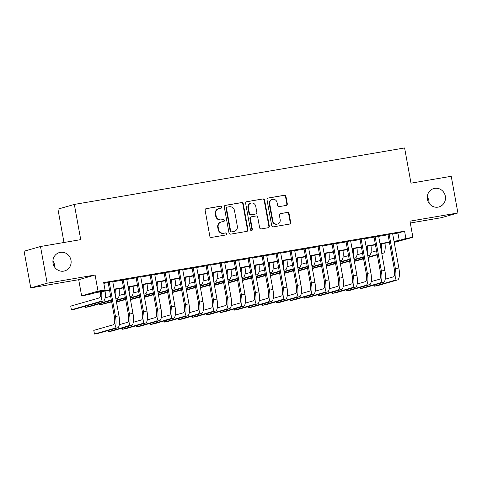 <?xml version="1.0" encoding="UTF-8"?>
<svg xmlns="http://www.w3.org/2000/svg" width="482" height="482" viewBox="0 0 482 482"><rect width="100%" height="100%" fill="white"/><g stroke="black" fill="none" stroke-linecap="round" stroke-linejoin="round"><path stroke-width="0.72" d="M221.973 206.971A1.024 0.976 74 0 0 220.828 206.127L206.236 208.622A1.464 1.392 74 0 0 205.121 210.297L209.833 236.222A1.464 1.392 74 0 0 211.471 237.427L226.064 234.927A1.024 0.976 74 0 0 226.841 233.758A1.024 0.976 74 0 0 225.697 232.914L223.811 233.234A4.687 4.459 74 0 1 218.575 229.378L218.183 227.221A4.687 4.459 74 0 1 221.744 221.859L223.63 221.539A1.024 0.976 74 0 0 224.407 220.364A1.024 0.976 74 0 0 223.262 219.521L221.377 219.846A4.687 4.459 74 0 1 216.141 215.984L215.749 213.827A4.687 4.459 74 0 1 219.31 208.465L221.196 208.146A1.024 0.976 74 0 0 221.973 206.971M221.045 208.17A1.024 0.976 74 0 0 220.388 206.254L205.886 208.736M225.907 234.957A1.024 0.976 74 0 0 225.257 233.041L223.811 233.234M223.479 221.563A1.024 0.976 74 0 0 222.823 219.647L221.377 219.846M427.42 199.271A9.55 9.08 74 0 0 439.006 206.917A9.55 9.08 74 0 0 445.332 196.21A9.55 9.08 74 0 0 433.74 188.558A9.55 9.08 74 0 0 427.42 199.271M429.082 203.241A9.55 9.08 74 0 0 428.932 200.91A9.55 9.08 74 0 0 427.269 196.939M53.068 263.274A9.55 9.08 74 0 0 64.654 270.92A9.55 9.08 74 0 0 70.981 260.208A9.55 9.08 74 0 0 59.388 252.562A9.55 9.08 74 0 0 53.068 263.274M54.731 267.245A9.55 9.08 74 0 0 54.58 264.913A9.55 9.08 74 0 0 52.918 260.943M286.169 205.422A1.464 1.392 74 0 0 287.284 203.747L285.965 196.475A1.464 1.392 74 0 0 284.326 195.27L268.119 198.042A1.464 1.392 74 0 0 267.004 199.717L271.715 225.642A1.464 1.392 74 0 0 273.354 226.847L289.562 224.076A1.464 1.392 74 0 0 290.67 222.401L289.073 213.616A1.464 1.392 74 0 0 287.441 212.411L280.506 213.592A1.464 1.392 74 0 0 279.391 215.267L280.187 219.623A3.916 3.723 74 0 1 277.59 224.022A3.916 3.723 74 0 1 272.836 220.883L269.733 203.82A3.916 3.723 74 0 1 272.33 199.421A3.916 3.723 74 0 1 277.084 202.561L277.602 205.404A1.464 1.392 74 0 0 279.235 206.609L286.169 205.422M392.679 233.963L397.921 233.071L404.573 231.161L405.904 238.5L412.899 237.301L394.216 242.398M40.494 246.513L47.164 283.193L30.764 287.899L24.1 251.218L40.494 246.513L80.729 239.632L74.33 204.422L404.603 147.956L411.001 183.166L451.236 176.292L457.9 212.966L409.971 221.166L412.899 237.301M30.764 287.899L78.699 279.699L95.093 274.999L47.164 283.193M95.093 274.999L98.027 291.134L105.022 289.941L98.376 291.845L109.498 289.947M404.573 231.161L103.69 282.603L105.022 289.941M243.241 203.784A1.464 1.392 74 0 0 241.609 202.579L225.395 205.344A1.464 1.392 74 0 0 224.287 207.019L228.998 232.945A1.464 1.392 74 0 0 230.631 234.15L246.838 231.378A1.464 1.392 74 0 0 247.953 229.703L243.241 203.784L242.795 203.91A1.464 1.392 74 0 0 241.163 202.705L225.046 205.459M246.76 201.693L262.967 198.921A1.464 1.392 74 0 1 264.6 200.126L269.311 226.052A1.464 1.392 74 0 1 268.203 227.727L261.262 228.914A1.464 1.392 74 0 1 259.629 227.709L257.719 217.195A1.464 1.392 74 0 0 256.081 215.99L251.483 216.773A1.464 1.392 74 0 0 250.369 218.448L252.357 229.396A1.024 0.976 74 0 1 251.676 230.547A1.024 0.976 74 0 1 250.435 229.721L245.645 203.368A1.464 1.392 74 0 1 246.76 201.693L246.477 201.777M410.303 223.009L441.506 217.671L457.9 212.966M112.746 281.554L108.119 282.35M126.742 279.162L122.109 279.958M140.732 276.77L136.105 277.56M154.728 274.378L150.101 275.168M168.724 271.987L164.097 272.776M182.72 269.595L178.087 270.384M196.71 267.203L192.083 267.992M210.706 264.811L206.079 265.6M224.702 262.413L220.069 263.208M238.698 260.021L234.065 260.816M252.689 257.629L248.061 258.424M266.685 255.237L262.057 256.026M280.681 252.845L276.047 253.634M294.671 250.453L290.043 251.243M308.667 248.061L304.04 248.851M322.663 245.669L318.036 246.459M336.659 243.271L332.026 244.067M350.649 240.88L346.022 241.675M364.645 238.488L360.018 239.283M378.641 236.096L374.014 236.891M103.829 283.35L108.167 282.609M112.794 281.819L122.157 280.217M126.79 279.427L136.153 277.825M140.78 277.036L150.149 275.433M154.776 274.638L164.139 273.041M168.772 272.246L178.135 270.649M182.762 269.854L192.131 268.251M196.758 267.462L206.127 265.859M210.755 265.07L220.117 263.467M224.751 262.678L234.113 261.075M238.741 260.286L248.11 258.683M252.737 257.894L262.106 256.291M266.733 255.496L276.096 253.9M280.729 253.104L290.092 251.508M294.719 250.712L304.088 249.11M308.715 248.32L318.078 246.718M322.711 245.928L332.074 244.326M336.707 243.537L346.07 241.934M350.697 241.145L360.066 239.542M364.693 238.753L374.056 237.15M378.689 236.361L388.052 234.758M392.637 233.704L388.004 234.493M74.33 204.422L57.936 209.128L63.998 242.494M389.372 242.452L389.51 243.205M109.559 290.297L95.273 292.737L88.628 294.641L81.627 295.84L98.027 291.134M78.699 279.699L81.627 295.84M394.017 241.301L399.259 240.404L405.904 238.5M114.126 289.152L123.494 287.555M128.122 286.76L137.484 285.157M142.118 284.368L151.481 282.765M156.108 281.976L165.477 280.373M170.104 279.584L179.467 277.981M184.1 277.192L193.463 275.59M198.09 274.8L207.459 273.198M212.086 272.402L221.455 270.806M226.082 270.01L235.445 268.414M240.078 267.618L249.441 266.022M254.068 265.227L263.437 263.624M268.064 262.835L277.433 261.232M282.06 260.443L291.423 258.84M296.056 258.051L305.419 256.448M310.047 255.659L319.415 254.056M324.043 253.267L333.405 251.664M338.039 250.869L347.402 249.272M352.035 248.477L361.398 246.88M366.025 246.085L375.394 244.482M380.021 243.693L389.384 242.091M394.119 241.88L396.156 241.295L394.077 241.651M389.45 242.44L380.087 244.043M375.454 244.832L366.091 246.435M361.458 247.224L352.095 248.826M347.468 249.622L338.099 251.218M333.472 252.014L324.109 253.61M319.476 254.406L310.113 256.008M305.486 256.798L296.117 258.4M291.49 259.189L282.121 260.792M277.493 261.581L268.131 263.184M263.497 263.973L254.135 265.576M249.507 266.365L240.138 267.968M235.511 268.763L226.142 270.36M221.515 271.155L212.152 272.752M207.519 273.547L198.156 275.144M193.529 275.939L184.16 277.542M179.533 278.331L170.17 279.934M165.537 280.723L156.174 282.325M151.541 283.115L142.178 284.717M137.551 285.507L128.182 287.109M123.555 287.899L114.192 289.501M397.921 233.071L399.259 240.404M218.852 208.573L218.412 208.7A4.687 4.459 74 0 0 215.303 213.954L215.749 213.827M220.931 219.973A4.687 4.459 74 0 1 215.701 216.117L215.303 213.954M221.286 221.961L220.84 222.094A4.687 4.459 74 0 0 217.737 227.347L218.183 227.221M223.365 233.366A4.687 4.459 74 0 1 218.135 229.504L217.737 227.347M246.748 231.396A1.464 1.392 74 0 0 247.507 229.83L242.795 203.91M227.275 207.103A1.024 0.976 74 0 0 226.498 208.278L230.631 231.029A1.024 0.976 74 0 0 231.776 231.872L233.77 231.535A4.687 4.459 74 0 0 237.325 226.172L234.499 210.622A4.687 4.459 74 0 0 229.263 206.766L227.275 207.103M226.829 207.23A1.024 0.976 74 0 0 226.052 208.405L226.498 208.278M234.222 231.432L233.782 231.559A4.687 4.459 74 0 1 233.324 231.661L231.33 231.999A1.024 0.976 74 0 1 230.185 231.155L226.052 208.405M246.41 201.807L262.967 198.921M268.106 227.739A1.464 1.392 74 0 0 268.872 226.178L264.16 200.259A1.464 1.392 74 0 0 262.521 199.048M251.038 216.9A1.464 1.392 74 0 0 249.923 218.575L251.917 229.522L252.357 229.396M251.447 230.583A1.024 0.976 74 0 0 251.917 229.522M255.737 206.284A3.916 3.723 74 0 0 250.983 203.145A3.916 3.723 74 0 0 248.387 207.543L249.477 213.556A1.464 1.392 74 0 0 251.116 214.761L255.719 213.972A1.464 1.392 74 0 0 256.828 212.297L255.737 206.284M250.983 203.145L250.538 203.277A3.916 3.723 74 0 0 247.941 207.67L248.387 207.543M255.858 213.942L255.418 214.068A1.464 1.392 74 0 1 255.273 214.098L250.67 214.888A1.464 1.392 74 0 1 249.037 213.683L247.941 207.67M272.33 199.421L271.884 199.548A3.916 3.723 74 0 0 269.287 203.946L269.733 203.82M277.59 224.022L277.144 224.148A3.916 3.723 74 0 1 272.39 221.009L269.287 203.946M289.465 224.088A1.464 1.392 74 0 0 290.23 222.527L288.634 213.743A1.464 1.392 74 0 0 286.995 212.538L280.156 213.707M286.079 205.44A1.464 1.392 74 0 0 286.838 203.874L285.519 196.602A1.464 1.392 74 0 0 283.886 195.397L267.769 198.156M100.443 291.851A7.459 2.296 80.3 0 1 99.292 297.924L70.727 306.118L71.396 309.787L99.955 301.593A11.188 3.44 -99.7 0 0 101.588 291.658M71.396 309.787L74.891 309.185L103.455 300.991A11.188 3.44 -99.7 0 0 105.088 291.056M108.095 282.223L114.367 316.752A7.459 2.296 80.3 0 1 113.487 324.723L93.785 330.375L94.454 334.044L114.15 328.393A11.188 3.44 -99.7 0 0 115.475 316.433L109.227 282.03M94.454 334.044L97.954 333.448L117.65 327.796A11.188 3.44 -99.7 0 0 118.976 315.837L112.722 281.434M114.433 289.459A7.459 2.296 80.3 0 1 114.535 291.417M110.649 296.285L105.112 297.876M85.181 306.239L85.392 307.396L111.318 299.955M85.392 307.396L88.887 306.793L111.384 300.34M115.921 299.039L117.451 298.599A11.188 3.44 -99.7 0 0 119.084 288.664M115.493 296.677A11.188 3.44 -99.7 0 0 115.584 289.266M128.429 287.067A7.459 2.296 80.3 0 1 128.531 289.025M124.645 293.893L119.108 295.484M99.172 303.847L99.382 305.004L111.595 301.497M116.132 300.196L125.308 297.563M99.382 305.004L111.667 301.883M116.204 300.581L125.38 297.948M129.917 296.647L131.441 296.207A11.188 3.44 -99.7 0 0 133.08 286.272M129.489 294.285A11.188 3.44 -99.7 0 0 129.58 286.868M142.425 284.675A7.459 2.296 80.3 0 1 142.527 286.633M138.641 291.502L133.104 293.092M116.415 301.738L125.591 299.105M130.128 297.804L139.304 295.171M116.475 302.081L125.663 299.491M130.2 298.189L139.376 295.556M143.913 294.255L145.437 293.815A11.188 3.44 -99.7 0 0 147.07 283.88M143.479 291.887A11.188 3.44 -99.7 0 0 143.576 284.476M156.421 282.283A7.459 2.296 80.3 0 1 156.523 284.241M152.631 289.11L147.094 290.7M130.405 299.346L139.587 296.713M144.124 295.412L153.3 292.779M130.471 299.683L139.653 297.099M144.19 295.797L153.372 293.164M157.903 291.863L159.434 291.423A11.188 3.44 -99.7 0 0 161.066 281.488M157.475 289.495A11.188 3.44 -99.7 0 0 157.566 282.084M108.239 330.495L108.45 331.652L128.146 326.001A11.188 3.44 -99.7 0 0 129.471 314.041L123.217 279.638M108.45 331.652L111.945 331.05L131.646 325.398A11.188 3.44 -99.7 0 0 132.972 313.445L126.718 279.042M122.091 279.831L128.363 314.36A7.459 2.296 80.3 0 1 127.483 322.331L119.307 324.675M122.235 328.103L122.44 329.26L142.142 323.609A11.188 3.44 -99.7 0 0 143.467 311.649L137.213 277.246M122.44 329.26L125.941 328.658L145.642 323.006A11.188 3.44 -99.7 0 0 146.962 311.053L140.714 276.644M136.081 277.439L142.359 311.968A7.459 2.296 80.3 0 1 141.473 319.94L133.303 322.283M136.225 325.712L136.436 326.862L156.138 321.211A11.188 3.44 -99.7 0 0 157.457 309.257L151.209 274.854M136.436 326.862L139.937 326.266L159.632 320.614A11.188 3.44 -99.7 0 0 160.958 308.661L154.704 274.252M150.077 275.047L156.355 309.577A7.459 2.296 80.3 0 1 155.469 317.548L147.299 319.891M150.221 323.314L150.432 324.47L170.128 318.819A11.188 3.44 -99.7 0 0 171.453 306.865L165.199 272.457M150.432 324.47L153.933 323.874L173.628 318.222A11.188 3.44 -99.7 0 0 174.954 306.263L168.7 271.86M164.073 272.655L170.345 307.185A7.459 2.296 80.3 0 1 169.465 315.156L161.289 317.499M170.411 279.891A7.459 2.296 80.3 0 1 170.514 281.85M166.627 286.718L161.09 288.302M144.401 296.954L153.577 294.321M158.114 293.02L167.296 290.387M144.461 297.292L153.65 294.707M158.186 293.405L167.362 290.773M171.899 289.471L173.43 289.031A11.188 3.44 -99.7 0 0 175.062 279.096M171.472 287.103A11.188 3.44 -99.7 0 0 171.562 279.693M164.217 320.922L164.428 322.078L184.124 316.427A11.188 3.44 -99.7 0 0 185.45 304.473L179.196 270.065M164.428 322.078L167.923 321.482L187.625 315.831A11.188 3.44 -99.7 0 0 188.95 303.871L182.696 269.468M178.069 270.257L184.341 304.787A7.459 2.296 80.3 0 1 183.461 312.758L175.285 315.108M184.407 277.499A7.459 2.296 80.3 0 1 184.51 279.452M180.623 284.326L175.087 285.91M158.397 294.562L167.573 291.929M172.11 290.628L181.286 287.989M158.458 294.9L167.646 292.315M172.182 291.007L181.359 288.375M185.895 287.073L187.42 286.639A11.188 3.44 -99.7 0 0 189.052 276.704M185.468 284.711A11.188 3.44 -99.7 0 0 185.558 277.301M178.213 318.53L178.418 319.687L198.12 314.035A11.188 3.44 -99.7 0 0 199.446 302.081L193.192 267.673M178.418 319.687L181.919 319.09L201.621 313.439A11.188 3.44 -99.7 0 0 202.94 301.479L196.692 267.076M192.059 267.865L198.337 302.395A7.459 2.296 80.3 0 1 197.451 310.366L189.281 312.716M198.403 275.108A7.459 2.296 80.3 0 1 198.506 277.06M194.614 281.934L189.077 283.518M172.393 292.164L181.569 289.531M186.106 288.23L195.282 285.597M172.454 292.508L181.642 289.917M186.173 288.616L195.355 285.983M199.891 284.681L201.416 284.247A11.188 3.44 -99.7 0 0 203.049 274.312M199.458 282.319A11.188 3.44 -99.7 0 0 199.548 274.909M192.204 316.138L192.414 317.295L212.116 311.643A11.188 3.44 -99.7 0 0 213.436 299.683L207.188 265.281M192.414 317.295L195.915 316.698L215.611 311.047A11.188 3.44 -99.7 0 0 216.936 299.087L210.682 264.684M206.055 265.474L212.327 300.003A7.459 2.296 80.3 0 1 211.447 307.974L203.277 310.318M212.393 272.71A7.459 2.296 80.3 0 1 212.502 274.668M208.61 279.536L203.073 281.127M186.383 289.772L195.565 287.139M200.102 285.838L209.278 283.205M186.45 290.116L195.632 287.525M200.169 286.224L209.345 283.591M213.881 282.289L215.412 281.85A11.188 3.44 -99.7 0 0 217.045 271.92M213.454 279.928A11.188 3.44 -99.7 0 0 213.544 272.517M206.2 313.746L206.41 314.903L226.106 309.251A11.188 3.44 -99.7 0 0 227.432 297.292L221.178 262.889M206.41 314.903L209.911 314.306L229.607 308.655A11.188 3.44 -99.7 0 0 230.932 296.695L224.678 262.292M220.051 263.082L226.323 297.611A7.459 2.296 80.3 0 1 225.443 305.582L217.268 307.926M226.389 270.318A7.459 2.296 80.3 0 1 226.492 272.276M222.606 277.144L217.069 278.735M200.379 287.38L209.556 284.748M214.092 283.446L223.274 280.813M200.44 287.724L209.628 285.133M214.165 283.832L223.341 281.199M227.878 279.897L229.408 279.458A11.188 3.44 -99.7 0 0 231.041 269.522M227.45 277.536A11.188 3.44 -99.7 0 0 227.54 270.125M240.385 267.926A7.459 2.296 80.3 0 1 240.488 269.884M236.602 274.752L231.065 276.343M214.376 284.989L223.552 282.356M228.088 281.054L237.265 278.421M214.436 285.332L223.624 282.741M228.161 281.44L237.337 278.807M241.874 277.505L243.398 277.066A11.188 3.44 -99.7 0 0 245.031 267.13M241.446 275.144A11.188 3.44 -99.7 0 0 241.536 267.733M254.382 265.534A7.459 2.296 80.3 0 1 254.484 267.492M250.592 272.36L245.055 273.951M228.372 282.597L237.548 279.964M242.085 278.662L251.261 276.029M228.432 282.94L237.614 280.349M242.151 279.048L251.333 276.415M255.87 275.114L257.394 274.674A11.188 3.44 -99.7 0 0 259.027 264.738M255.436 272.752A11.188 3.44 -99.7 0 0 255.526 265.335M268.372 263.142A7.459 2.296 80.3 0 1 268.474 265.1M264.588 269.968L259.051 271.559M242.362 280.205L251.544 277.572M256.075 276.27L265.257 273.637M242.428 280.548L251.61 277.957M256.147 276.656L265.323 274.023M269.86 272.722L271.39 272.282A11.188 3.44 -99.7 0 0 273.023 262.347M269.432 270.354A11.188 3.44 -99.7 0 0 269.522 262.943M282.368 260.75A7.459 2.296 80.3 0 1 282.47 262.708M278.584 267.576L273.047 269.167M256.358 277.813L265.534 275.18M270.071 273.878L279.247 271.245M256.418 278.15L265.606 275.565M270.143 274.264L279.319 271.631M283.856 270.33L285.386 269.89A11.188 3.44 -99.7 0 0 287.019 259.955M283.428 267.962A11.188 3.44 -99.7 0 0 283.518 260.551M296.364 258.358A7.459 2.296 80.3 0 1 296.466 260.316M292.58 265.184L287.043 266.769M270.354 275.421L279.53 272.788M284.067 271.487L293.243 268.854M270.414 275.758L279.602 273.173M284.139 271.872L293.315 269.239M297.852 267.938L299.376 267.498A11.188 3.44 -99.7 0 0 301.009 257.563M297.418 265.57A11.188 3.44 -99.7 0 0 297.514 258.159M310.36 255.966A7.459 2.296 80.3 0 1 310.462 257.918M306.57 262.792L301.033 264.377M284.344 273.029L293.526 270.396M298.063 269.089L307.239 266.456M284.41 273.366L293.592 270.776M298.129 269.474L307.311 266.841M311.848 265.54L313.372 265.106A11.188 3.44 -99.7 0 0 315.005 255.171M311.414 263.178A11.188 3.44 -99.7 0 0 311.505 255.767M324.35 253.574A7.459 2.296 80.3 0 1 324.452 255.526M320.566 260.401L315.029 261.985M298.34 270.631L307.516 267.998M312.053 266.697L321.235 264.064M298.4 270.974L307.588 268.384M312.125 267.082L321.301 264.449M325.838 263.148L327.368 262.714A11.188 3.44 -99.7 0 0 329.001 252.779M325.41 260.786A11.188 3.44 -99.7 0 0 325.501 253.375M338.346 251.176A7.459 2.296 80.3 0 1 338.448 253.134M334.562 258.003L329.025 259.593M312.336 268.239L321.512 265.606M326.049 264.305L335.225 261.672M312.396 268.582L321.584 265.992M326.121 264.69L335.297 262.057M339.834 260.756L341.358 260.316A11.188 3.44 -99.7 0 0 342.991 250.381M339.406 258.394A11.188 3.44 -99.7 0 0 339.497 250.983M352.342 248.784A7.459 2.296 80.3 0 1 352.444 250.742M348.558 255.611L343.021 257.201M326.332 265.847L335.508 263.214M340.045 261.913L349.221 259.28M326.392 266.191L335.58 263.6M340.111 262.298L349.293 259.665M353.83 258.364L355.354 257.924A11.188 3.44 -99.7 0 0 356.987 247.989M353.396 256.002A11.188 3.44 -99.7 0 0 353.493 248.592M366.338 246.392A7.459 2.296 80.3 0 1 366.441 248.351M362.548 253.219L357.011 254.809M340.322 263.455L349.504 260.822M354.041 259.521L363.217 256.888M340.388 263.799L349.571 261.208M354.107 259.906L363.289 257.274M367.82 255.972L369.351 255.532A11.188 3.44 -99.7 0 0 370.983 245.597M367.392 253.61A11.188 3.44 -99.7 0 0 367.483 246.2M380.328 244A7.459 2.296 80.3 0 1 380.431 245.959M376.544 250.827L371.007 252.417M354.318 261.063L363.494 258.43M368.031 257.129L377.213 254.496M354.378 261.407L363.567 258.816M368.103 257.515L377.279 254.882M381.816 253.58L383.347 253.14A11.188 3.44 -99.7 0 0 384.979 243.205M381.389 251.218A11.188 3.44 -99.7 0 0 381.479 243.802M220.196 311.354L220.407 312.511L240.102 306.859A11.188 3.44 -99.7 0 0 241.428 294.9L235.174 260.497M220.407 312.511L223.901 311.914L243.603 306.263A11.188 3.44 -99.7 0 0 244.928 294.303L238.674 259.9M234.041 260.69L240.319 295.219A7.459 2.296 80.3 0 1 239.434 303.19L231.264 305.534M234.186 308.962L234.397 310.119L254.098 304.467A11.188 3.44 -99.7 0 0 255.424 292.508L249.17 258.105M234.397 310.119L237.897 309.516L257.593 303.865A11.188 3.44 -99.7 0 0 258.918 291.911L252.67 257.509M248.037 258.298L254.315 292.827A7.459 2.296 80.3 0 1 253.43 300.798L245.26 303.142M248.182 306.57L248.393 307.727L268.094 302.075A11.188 3.44 -99.7 0 0 269.414 290.116L263.166 255.713M248.393 307.727L251.893 307.124L271.589 301.473A11.188 3.44 -99.7 0 0 272.914 289.519L266.66 255.111M262.033 255.906L268.305 290.435A7.459 2.296 80.3 0 1 267.426 298.406L259.256 300.75M262.178 304.178L262.389 305.329L282.084 299.677A11.188 3.44 -99.7 0 0 283.41 287.724L277.156 253.321M262.389 305.329L265.883 304.732L285.585 299.081A11.188 3.44 -99.7 0 0 286.911 287.127L280.657 252.719M276.029 253.514L282.301 288.043A7.459 2.296 80.3 0 1 281.422 296.014L273.246 298.358M276.174 301.78L276.385 302.937L296.081 297.286A11.188 3.44 -99.7 0 0 297.406 285.332L291.152 250.923M276.385 302.937L279.879 302.341L299.581 296.689A11.188 3.44 -99.7 0 0 300.901 284.729L294.653 250.327M290.019 251.122L296.297 285.645A7.459 2.296 80.3 0 1 295.412 293.622L287.242 295.966M290.164 299.388L290.375 300.545L310.077 294.894A11.188 3.44 -99.7 0 0 311.396 282.94L305.148 248.531M290.375 300.545L293.875 299.949L313.571 294.297A11.188 3.44 -99.7 0 0 314.897 282.338L308.643 247.935M304.015 248.724L310.294 283.253A7.459 2.296 80.3 0 1 309.408 291.224L301.238 293.574M304.16 296.996L304.371 298.153L324.067 292.502A11.188 3.44 -99.7 0 0 325.392 280.548L319.138 246.139M304.371 298.153L307.871 297.557L327.567 291.905A11.188 3.44 -99.7 0 0 328.893 279.946L322.639 245.543M318.012 246.332L324.284 280.861A7.459 2.296 80.3 0 1 323.404 288.832L315.228 291.176M318.156 294.604L318.367 295.761L338.063 290.11A11.188 3.44 -99.7 0 0 339.388 278.15L333.134 243.747M318.367 295.761L321.862 295.165L341.563 289.513A11.188 3.44 -99.7 0 0 342.889 277.554L336.635 243.151M332.008 243.94L338.28 278.469A7.459 2.296 80.3 0 1 337.4 286.441L329.224 288.784M332.152 292.213L332.357 293.369L352.059 287.718A11.188 3.44 -99.7 0 0 353.384 275.758L347.13 241.355M332.357 293.369L335.858 292.773L355.559 287.121A11.188 3.44 -99.7 0 0 356.879 275.162L350.631 240.759M345.998 241.548L352.276 276.078A7.459 2.296 80.3 0 1 351.39 284.049L343.22 286.392M346.142 289.821L346.353 290.977L366.055 285.326A11.188 3.44 -99.7 0 0 367.374 273.366L361.126 238.964M346.353 290.977L349.854 290.381L369.549 284.723A11.188 3.44 -99.7 0 0 370.875 272.77L364.621 238.367M359.994 239.156L366.272 273.686A7.459 2.296 80.3 0 1 365.386 281.657L357.216 284M360.138 287.429L360.349 288.585L380.045 282.934A11.188 3.44 -99.7 0 0 381.37 270.974L375.117 236.572M360.349 288.585L363.85 287.983L383.545 282.332A11.188 3.44 -99.7 0 0 384.871 270.378L378.617 235.969M373.99 236.764L380.262 271.294A7.459 2.296 80.3 0 1 379.382 279.265L371.206 281.608M374.134 285.037L374.345 286.194L394.041 280.542A11.188 3.44 -99.7 0 0 395.367 268.582L389.113 234.18M374.345 286.194L377.84 285.591L397.542 279.94A11.188 3.44 -99.7 0 0 398.867 267.986L392.613 233.577M387.98 234.373L394.258 268.902A7.459 2.296 80.3 0 1 393.372 276.873L385.202 279.217M220.388 206.254L220.828 206.127M225.257 233.041L225.697 232.914M222.823 219.647L223.262 219.521M215.701 216.117L216.141 215.984M218.135 229.504L218.575 229.378M247.507 229.83L247.953 229.703M241.163 202.705L241.609 202.579M230.185 231.155L230.631 231.029M231.33 231.999L231.776 231.872M233.324 231.661L233.77 231.535M264.16 200.259L264.6 200.126M268.872 226.178L269.311 226.052M249.923 218.575L250.369 218.448M249.037 213.683L249.477 213.556M250.67 214.888L251.116 214.761M255.273 214.098L255.719 213.972M272.39 221.009L272.836 220.883M286.995 212.538L287.441 212.411M288.634 213.743L289.073 213.616M290.23 222.527L290.67 222.401M283.886 195.397L284.326 195.27M285.519 196.602L285.965 196.475M286.838 203.874L287.284 203.747M99.955 301.593L103.455 300.991M115.475 316.433L118.976 315.837M114.15 328.393L117.65 327.796M115.891 298.87L117.451 298.599M129.887 296.472L131.441 296.207M143.883 294.08L145.437 293.815M157.873 291.688L159.434 291.423M129.471 314.041L132.972 313.445M128.146 326.001L131.646 325.398M143.467 311.649L146.962 311.053M142.142 323.609L145.642 323.006M157.457 309.257L160.958 308.661M156.138 321.211L159.632 320.614M171.453 306.865L174.954 306.263M170.128 318.819L173.628 318.222M171.869 289.296L173.43 289.031M185.45 304.473L188.95 303.871M184.124 316.427L187.625 315.831M185.865 286.904L187.42 286.639M199.446 302.081L202.94 301.479M198.12 314.035L201.621 313.439M199.855 284.513L201.416 284.247M213.436 299.683L216.936 299.087M212.116 311.643L215.611 311.047M213.851 282.121L215.412 281.85M227.432 297.292L230.932 296.695M226.106 309.251L229.607 308.655M227.847 279.729L229.408 279.458M241.844 277.331L243.398 277.066M255.834 274.939L257.394 274.674M269.83 272.547L271.39 272.282M283.826 270.155L285.386 269.89M297.822 267.763L299.376 267.498M311.812 265.371L313.372 265.106M325.808 262.979L327.368 262.714M339.804 260.587L341.358 260.316M353.8 258.195L355.354 257.924M367.79 255.797L369.351 255.532M381.786 253.405L383.347 253.14M241.428 294.9L244.928 294.303M240.102 306.859L243.603 306.263M255.424 292.508L258.918 291.911M254.098 304.467L257.593 303.865M269.414 290.116L272.914 289.519M268.094 302.075L271.589 301.473M283.41 287.724L286.911 287.127M282.084 299.677L285.585 299.081M297.406 285.332L300.901 284.729M296.081 297.286L299.581 296.689M311.396 282.94L314.897 282.338M310.077 294.894L313.571 294.297M325.392 280.548L328.893 279.946M324.067 292.502L327.567 291.905M339.388 278.15L342.889 277.554M338.063 290.11L341.563 289.513M353.384 275.758L356.879 275.162M352.059 287.718L355.559 287.121M367.374 273.366L370.875 272.77M366.055 285.326L369.549 284.723M381.37 270.974L384.871 270.378M380.045 282.934L383.545 282.332M395.367 268.582L398.867 267.986M394.041 280.542L397.542 279.94M226.733 207.254L227.173 207.127M250.893 216.936L251.339 216.81"/></g></svg>
